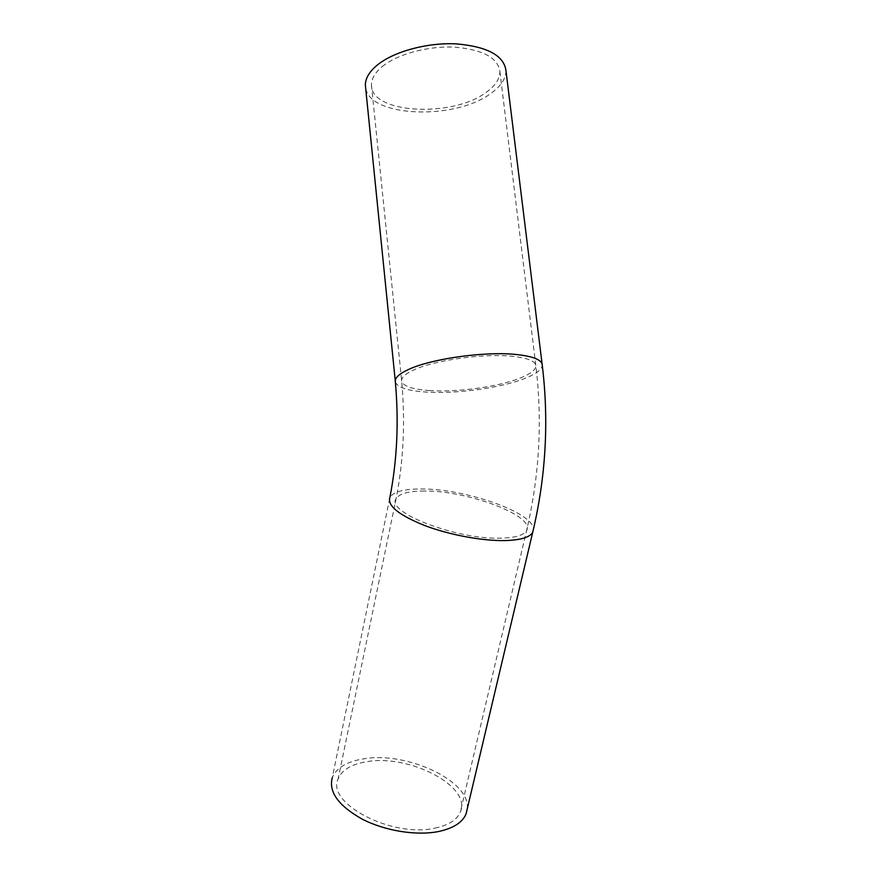 <?xml version="1.0" encoding="UTF-8"?>
<svg xmlns="http://www.w3.org/2000/svg" width="877" height="877" viewBox="0 0 877 877"><rect width="100%" height="100%" fill="white"/><g stroke="black" fill="none" stroke-linecap="round" stroke-linejoin="round"><path stroke-width="0.66" stroke-dasharray="4.38 3.29" d="M434.849 828.151C448.509 825.279 457.005 819.907 460.337 812.025C471.99 786.285 409.077 754.012 366.981 761.674C351.447 764.13 341.811 769.929 338.094 779.061C325.981 803.168 391.844 838.083 434.849 828.151M382.186 66.619C397.149 54.242 427.757 45.823 454.396 47.128C482.767 49.583 497.939 57.718 499.901 71.53C499.89 78.908 495.286 85.858 486.088 92.403C452.477 117.946 370.697 113.758 371.464 85.036C371.366 78.831 374.939 72.692 382.186 66.619M467.288 808.726C470.719 780.87 406.72 751.304 364.032 758.78C346.93 761.455 336.329 767.813 332.24 777.877L389.859 497.566C393.203 491.822 403.617 488.971 421.124 488.993C464.755 488.533 534.115 512.617 533.435 529.357M505.963 70.577C505.941 78.7 500.855 86.363 490.682 93.554C454.988 120.357 369.414 117.452 365.621 87.744M429.577 390.594C411.51 389.311 402.181 385.891 401.611 380.333C401.819 377.044 405.865 373.591 413.747 369.973C434.159 360.283 482.843 353.332 511.357 356.205C527.68 357.86 535.869 361.192 535.913 366.213C535.441 370.138 530.223 374.073 520.269 378.042C498.421 386.834 457.016 392.501 429.577 390.594M424.468 491.021C408.561 491.032 399.09 493.63 396.064 498.838C385.617 512.365 457.849 540.144 501.721 538.138C515.643 537.667 523.92 535.178 526.551 530.662C535.869 515.983 467.397 490.396 424.468 491.021M542.096 363.911L542.271 365.38C541.745 369.699 535.968 374.04 524.972 378.404C501.008 387.974 456.029 394.124 426.058 392.074C407.739 390.824 397.511 387.491 395.384 382.065M371.464 85.036L401.611 380.333C405.426 421.377 403.573 460.885 396.064 498.838L338.094 779.061M499.901 71.53L535.913 366.213C542.523 421.212 539.41 476.025 526.551 530.662L460.337 812.025"/><path stroke-width="1.32" d="M332.24 777.877C328.557 791.986 338.478 805.7 361.993 819.019C384.707 830.826 416.224 835.956 438.336 831.56C453.168 828.403 462.409 822.538 466.049 813.966L467.288 808.726M365.621 87.744L365.38 85.343C365.26 78.612 369.118 71.936 376.957 65.326C393.247 51.732 426.814 42.436 456.073 43.85C487.217 46.547 503.847 55.459 505.963 70.577L542.096 363.911M395.384 382.065L395.264 380.826C395.483 377.263 399.857 373.503 408.364 369.557C430.618 358.901 484.312 351.228 515.577 354.429C533.348 356.259 542.249 359.91 542.271 365.38C549.057 421.179 545.867 476.858 532.701 532.394L533.435 529.357M365.38 85.343L395.264 380.826C398.969 421.366 397.171 460.272 389.859 497.566C387.316 505.81 398.958 515.15 424.786 525.575C449.649 534.992 483.106 541.164 505.7 540.561C520.828 540.024 529.829 537.305 532.701 532.394L466.049 813.966"/></g></svg>
